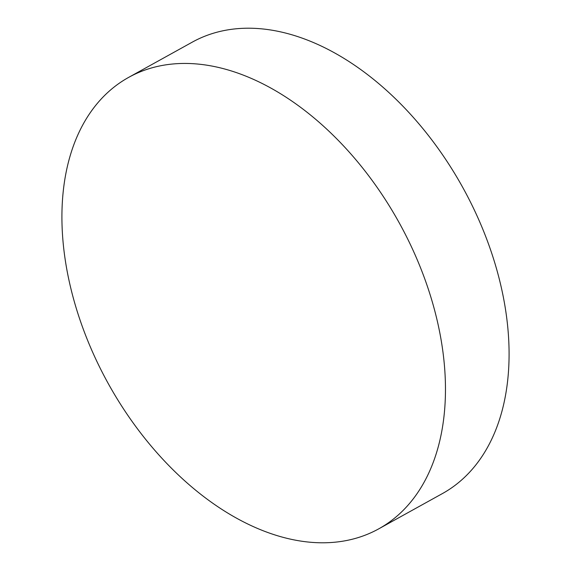 <?xml version="1.0" encoding="UTF-8"?>
<svg xmlns="http://www.w3.org/2000/svg" width="571" height="571" viewBox="0 0 571 571"><rect width="100%" height="100%" fill="white"/><g stroke="black" fill="none" stroke-linecap="round" stroke-linejoin="round"><path stroke-width="0.86" d="M378.716 528.86L442.332 493.622A258.049 166.218 -119 0 0 499.696 280.704A258.049 166.218 -119 0 0 258.078 28.55A258.049 166.218 -119 0 0 192.284 42.14L128.668 77.378A258.049 166.218 -119 0 0 71.304 290.296A258.049 166.218 -119 0 0 312.922 542.45A258.049 166.218 -119 0 0 378.716 528.86A258.049 166.218 -119 0 0 436.08 315.934A258.049 166.218 -119 0 0 194.461 63.781A258.049 166.218 -119 0 0 128.668 77.378"/></g></svg>
